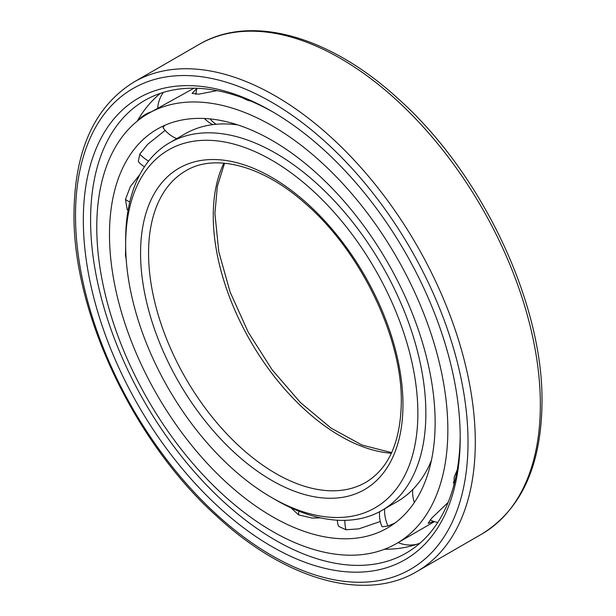 <?xml version="1.0" encoding="UTF-8"?>
<svg xmlns="http://www.w3.org/2000/svg" width="616" height="616" viewBox="0 0 616 616"><rect width="100%" height="100%" fill="white"/><g stroke="black" fill="none" stroke-linecap="round" stroke-linejoin="round"><path stroke-width="0.92" d="M435.127 422.591A230.261 132.941 -120 0 0 334.619 190.86A230.261 132.941 -120 0 0 157.172 129.167A230.261 132.941 -120 0 0 109.486 234.581A230.261 132.941 60 0 0 209.994 466.312A230.261 132.941 60 0 0 387.441 527.997A230.261 132.941 60 0 0 435.127 422.591M164.703 125.356L163.032 127.62M139.347 162.763L138.331 161.354L139.786 154.131L147.709 144.283L165.165 130.369M128.028 210.603L127.135 209.417L125.479 199.422L130.353 186.609L139.886 174.49M125.672 246.777L125.479 255.471L126.18 259.105M290.875 507.761L298.652 514.914L312.304 518.087L320.405 517.848M380.303 521.49L358.805 528.867L345.969 529.76L338.692 526.372L337.861 524.231M394.91 523.084L388.003 526.002L382.243 526.772L381.866 526.287M447.847 429.93A248.256 143.328 -120 0 0 339.485 180.103A248.256 143.328 -120 0 0 148.179 113.59A248.256 143.328 -120 0 0 96.766 227.235A248.256 143.328 60 0 0 205.128 477.069A248.256 143.328 60 0 0 396.435 543.582A248.256 143.328 60 0 0 447.847 429.93M250.812 101.101L247.44 100.223L241.749 97.544M217.063 90.629L198.729 94.179L192.076 93.355L197.043 88.311M193.955 88.219L148.179 113.59M396.435 543.582L434.434 521.621M433.664 521.375L428.12 523.392L431.539 518.318L448.132 502.402M453.807 485.47L454.238 476.984L457.249 469.831M337.322 520.212A30.6 30.6 0 0 0 338.022 525.001A30.561 9.979 -15.9 0 0 338.038 525.063M138.885 162.301A30.561 8.239 138.6 0 0 138.9 162.316A30.6 30.6 0 0 0 144.46 166.797M160.345 93.37A260.845 150.604 -120 0 0 149.734 103.611A260.845 150.604 -120 0 0 137.268 121.106M420.027 543.15A260.845 150.604 60 0 1 405.852 547.224A260.845 150.604 60 0 1 384.469 549.272M460.198 435.581A261.361 150.897 60 0 1 407.307 552.421A261.361 150.897 60 0 1 205.482 483.976A261.361 150.897 60 0 1 90.591 220.105A261.361 150.897 -120 0 1 145.961 99.754A261.361 150.897 -120 0 1 273.589 112.366M460.206 437.699A266.497 153.861 -120 0 0 271.764 111.304A266.497 153.861 -120 0 0 83.322 220.105A266.497 153.861 60 0 0 271.764 546.5A266.497 153.861 60 0 0 460.206 437.699M237.653 124.871A212.274 122.561 -120 0 0 185.023 133.864L169.623 142.758A212.274 122.561 -120 0 0 125.656 239.932L125.656 244.544A206.622 119.296 -120 0 1 271.764 160.191A206.622 119.296 -120 0 1 417.864 413.251A206.622 119.296 60 0 1 271.764 497.605A206.622 119.296 60 0 1 125.656 244.544M431.4 460.452A212.274 122.561 60 0 1 397.297 501.54L381.897 510.425A212.274 122.561 60 0 1 275.76 499.915L271.764 497.605M169.623 142.758A212.274 122.561 -120 0 1 333.202 199.623A212.274 122.561 -120 0 1 425.864 413.251A212.274 122.561 60 0 1 381.897 510.425M125.479 255.471A30.6 14.838 -6.9 0 0 125.964 255.64M298.652 514.914A30.6 18.934 -63.9 0 1 298.737 511.141M345.969 529.76A30.6 22.9 -82.9 0 1 344.821 520.351M388.003 526.002A30.6 24.825 -109 0 1 384.623 508.855M210.102 118.919A30.6 24.132 84.9 0 0 216.108 124.27M139.786 154.131A30.6 23.577 28.8 0 0 148.579 161.107M125.479 199.422A30.6 20.105 8 0 0 129.768 202.017M468.021 442.211A277.554 160.245 -120 0 0 271.764 102.279A277.554 160.245 -120 0 0 75.506 215.592A277.554 160.245 60 0 0 271.764 555.517A277.554 160.245 60 0 0 468.021 442.211M475.29 442.211A282.69 163.209 -120 0 0 351.89 157.719A282.69 163.209 -120 0 0 134.049 81.982C94.641 106.399 74.621 150.235 73.997 213.49C72.711 312.327 133.68 441.526 216.447 515.938C284.892 579.556 364.51 602.679 416.739 571.617A282.69 163.209 60 0 0 475.29 442.211M134.049 81.982L199.107 44.421A282.69 163.209 -120 0 1 416.947 120.159A282.69 163.209 -120 0 1 540.347 404.65A282.69 163.209 60 0 1 481.797 534.057L416.739 571.617M402.964 404.65A185.547 107.13 60 0 1 271.764 480.403A185.547 107.13 60 0 1 140.564 253.153A185.547 107.13 -120 0 1 271.764 177.4A185.547 107.13 -120 0 1 402.964 404.65M365.704 482.382A179.895 103.865 60 0 1 227.081 434.188A179.895 103.865 60 0 1 148.556 253.153A179.895 103.865 -120 0 1 185.816 170.801C214.869 153.099 262.847 165.281 306.098 204.204C360.953 251.713 402.317 338.045 401.309 402.34C400.569 442.003 388.704 468.684 365.704 482.382M223.877 163.163A179.895 103.865 -120 0 0 213.251 215.8A179.895 103.865 60 0 0 391.353 453.237M379.602 511.696A30.6 30.6 0 0 0 381.959 526.511M398.121 542.604A30.6 30.6 0 0 0 416.917 544.259M430.484 464.502A30.6 30.6 0 0 0 429.406 465.026M412.766 489.512A30.6 30.6 0 0 0 414.368 502.463M430.114 519.958A30.6 30.6 0 0 0 437.791 522.422M453.214 482.29A30.6 30.6 0 0 0 454.516 482.767M197.043 88.296A30.6 30.6 0 0 0 195.865 94.325M204.412 118.503A30.6 30.6 0 0 0 212.851 124.624M163.363 92.4A30.6 30.6 0 0 0 157.696 108.1M162.947 127.504A30.6 30.6 0 0 0 176.777 138.623M151.243 111.827A30.6 30.6 0 0 0 137.776 120.705M199.107 44.421C251.151 13.521 330.045 36.098 398.121 98.676C481.558 172.834 543.304 302.887 542.003 402.34C541.395 465.634 521.328 509.54 481.797 534.057M224.57 163.225L217.363 186.24L214.907 213.49L218.749 251.597L230.099 292.046L248.279 332.286L272.172 369.854L300.323 402.44L330.954 428.035L362.093 445.083L391.645 452.614"/></g></svg>
